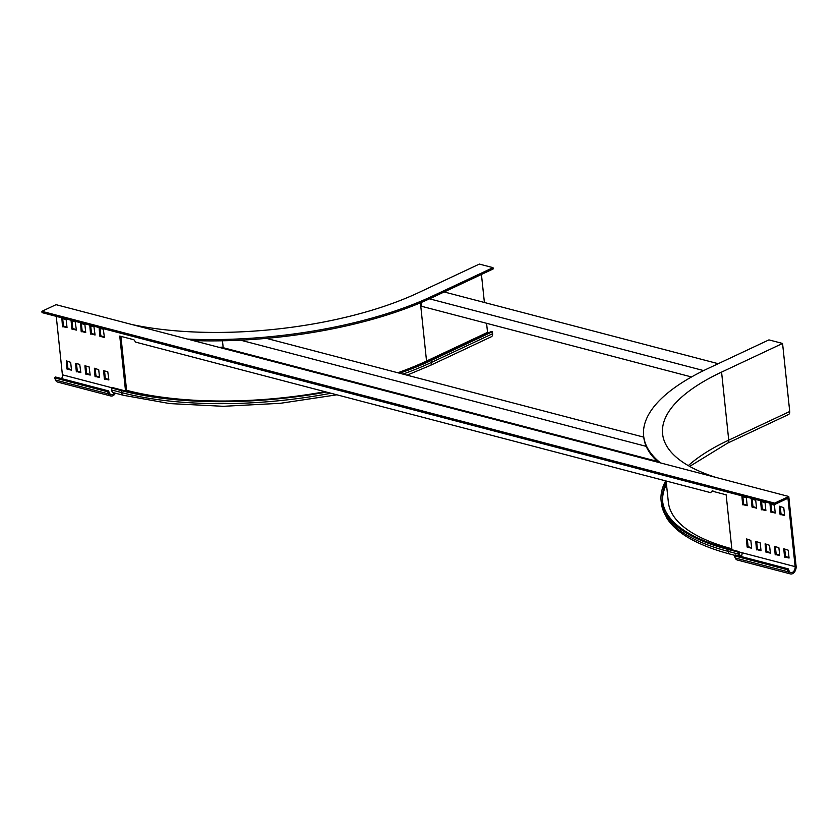 <?xml version="1.0" encoding="UTF-8"?>
<svg xmlns="http://www.w3.org/2000/svg" width="838" height="838" viewBox="0 0 838 838"><rect width="100%" height="100%" fill="white"/><g stroke="black" fill="none" stroke-linecap="round" stroke-linejoin="round"><path stroke-width="1.26" d="M193.337 340.605A230.796 83.57 -6 0 0 432.167 297.605L493.153 268.956L493.016 267.647L479.367 264.075L418.382 292.724A211.742 76.677 -6 0 1 132.079 324.568M187.523 339.086A230.796 83.57 -6 0 0 432.02 296.296L493.016 267.647M487.716 333.199A2.828 1.823 64.8 0 1 487.538 332.382L486.585 323.311M484.395 302.487L481.441 274.455M398.574 372.962A218.802 79.233 -6 0 0 430.376 360.141L491.372 331.481L492.377 331.743L492.587 333.713A4.232 2.734 -115.2 0 1 491.361 336.75L430.365 365.399A4.232 2.734 -115.2 0 0 431.601 362.362L431.392 360.403L492.377 331.743M336.876 394.803L280.311 403.308L223.327 406.304L169.863 403.591L123.563 395.327A4.232 2.849 -75.3 0 1 121.699 392.603L121.5 390.644L111.391 388.004L112.365 387.544L122.474 390.183A218.802 79.233 -6 0 0 325.28 391.765M121.5 390.644A220.205 79.736 -6 0 0 326.474 392.079M399.6 373.235A220.205 79.736 -6 0 0 431.392 360.403M123.563 395.327L113.455 392.687A4.232 2.849 -75.3 0 1 111.601 389.963L111.391 388.004M691.528 376.964L421.776 306.341L421.367 302.424M429.527 298.831L703.648 370.595M444.192 291.959L718.229 363.702M126.077 391.105L120.808 336.331M731.92 549.738L726.148 494.808L711.965 491.089L710.666 492.66L135.651 342.124L133.933 339.767L119.75 336.059L125.522 390.969M222.468 340.794L223.128 347.058L220.237 347.288A214.214 77.567 174 0 1 218.896 347.299M222.489 347.519L657.306 461.361M646.192 446.361L240.579 340.176M266.421 338.363L643.773 437.153M71.827 328.915L76.373 330.109L75.263 321.865L71.104 320.807L71.827 328.915L72.801 328.454L72.016 321.017M62.473 326.474L67.03 327.658L66.202 319.812L61.865 318.356L62.473 326.474L63.458 326.013L62.672 318.566M711.965 491.089L712.897 490.712M741.263 556.547A4.588 3.09 104.7 0 0 742.059 552.745L739.011 551.938M795.126 566.635L787.94 498.254L774.762 504.445L774.626 503.135L788.778 496.494L796.1 566.174A6.002 4.033 -75.3 0 1 790.433 573.925A6.002 4.033 -75.3 0 1 788.254 571.851L787.332 569.704L788.202 568.834L789.124 570.971A4.588 3.09 -75.3 0 0 790.789 572.564A4.588 3.09 -75.3 0 0 795.126 566.635L742.059 552.745M61.603 378.608A4.588 3.09 -75.3 0 0 62.4 374.806L56.251 316.345M81.171 331.366L85.727 332.55L84.9 324.704L80.563 323.248L81.171 331.366L82.155 330.905L81.37 323.458M90.525 333.807L95.071 335.001L93.961 326.757L89.802 325.71L90.525 333.807L91.499 333.356L90.713 325.909M99.869 336.258L104.415 337.452L103.304 329.208L99.146 328.15L99.869 336.258L100.843 335.797L100.068 328.36M66.946 369.003L71.492 370.187L70.675 362.341L66.338 360.885L66.946 369.003L67.92 368.542L67.145 361.094M76.3 371.444L80.846 372.638L79.736 364.394L75.577 363.346L76.3 371.444L77.274 370.983L76.488 363.545M85.644 373.895L90.19 375.089L89.079 366.835L84.921 365.787L85.644 373.895L86.618 373.434L85.843 365.986M94.998 376.346L99.544 377.529L98.716 369.684L94.39 368.228L94.998 376.346L95.972 375.885L95.186 368.437M104.341 378.786L108.888 379.981L107.777 371.737L103.619 370.679L104.341 378.786L105.316 378.326L104.53 370.888M775.244 513.066L770.698 511.882L769.975 503.774L774.417 505.22L775.244 513.066M784.588 515.517L780.042 514.323L779.319 506.215L783.771 507.66L784.588 515.517M765.89 510.625L761.344 509.431L760.621 501.323L765.073 502.769L765.89 510.625M756.546 508.174L752 506.98L751.277 498.882L755.719 500.317L756.546 508.174M747.192 505.723L742.646 504.539L741.923 496.431L746.375 497.877L747.192 505.723M789.061 558.045L784.515 556.851L783.792 548.754L788.233 550.189L789.061 558.045M779.717 555.594L775.16 554.41L774.438 546.303L778.89 547.748L779.717 555.594M770.363 553.153L765.817 551.959L765.094 543.852L769.535 545.297L770.363 553.153M761.019 550.702L756.473 549.508L755.75 541.411L760.192 542.846L761.019 550.702M751.665 548.251L747.119 547.067L746.396 538.96L750.838 540.405L751.665 548.251M774.626 503.135L41.9 311.317L42.036 312.626L774.762 504.445M41.9 311.317L56.052 304.665L788.778 496.494M76.331 329.701L72.801 328.454M66.988 327.249L63.458 326.013M85.675 332.152L82.155 330.905M95.029 334.592L91.499 333.356M104.373 337.044L100.843 335.797M71.45 369.778L67.92 368.542M80.804 372.229L77.274 370.983M90.148 374.68L86.618 373.434M99.502 377.121L95.972 375.885M108.846 379.572L105.316 378.326M770.887 503.973L771.672 511.421L775.202 512.657M780.241 506.424L781.016 513.862L784.546 515.108M761.543 501.522L762.318 508.97L765.848 510.216M752.189 499.081L752.974 506.529L756.505 507.765M742.845 496.63L743.62 504.078L747.15 505.314M784.703 548.953L785.489 556.401L789.019 557.637M775.36 546.502L776.145 553.949L779.675 555.185M766.005 544.061L766.791 551.498L770.321 552.745M756.662 541.61L757.447 549.058L760.977 550.294M747.318 539.159L748.093 546.606L751.623 547.853M108.531 390.896L107.662 391.775L108.584 393.923A6.002 4.033 104.7 0 0 110.763 395.986L57.707 382.097A6.002 4.033 -75.3 0 1 55.528 380.033L54.606 377.886L55.476 377.006L108.531 390.896L109.464 393.043A4.588 3.09 104.7 0 0 111.119 394.625A4.588 3.09 104.7 0 0 114.397 392.928M110.763 395.986A6.002 4.033 104.7 0 0 115.403 393.19M107.662 391.775L54.606 377.886M788.202 568.834L735.135 554.945L734.266 555.814L735.198 557.961A6.002 4.033 104.7 0 0 737.377 560.035L790.433 573.925M734.266 555.814L787.332 569.704M660.501 462.911A230.796 83.57 174 0 1 643.647 435.917A230.796 83.57 174 0 1 707.932 368.531L768.928 339.882L782.566 343.454L721.581 372.103A211.742 76.677 -6 0 0 662.596 433.927A211.742 76.677 -6 0 0 715.935 477.419M658.438 462.367A230.796 83.57 174 0 1 643.783 437.227L643.647 435.917M782.566 343.454L789.721 411.5A4.232 2.734 64.8 0 1 788.495 414.538L727.499 443.187L689.674 466.41M738.907 555.929A4.232 2.849 -75.3 0 1 738.205 554.002L728.096 551.362A220.205 79.736 174 0 1 661.329 502.852L666.482 517.591C676.036 533.104 697.195 545.266 729.95 554.086A4.232 2.849 -75.3 0 1 728.096 551.362L727.887 549.393L737.995 552.043L738.969 551.582L728.871 548.942A218.802 79.233 174 0 1 662.523 500.747A218.802 79.233 174 0 1 666.273 482.374M727.887 549.393A220.205 79.736 174 0 1 661.119 500.894A220.205 79.736 174 0 1 665.686 480.886M738.969 551.582L739.179 553.551A2.828 1.896 104.7 0 0 740.415 555.364A2.828 1.896 104.7 0 0 741.902 554.924M738.205 554.002L737.995 552.043M432.167 297.605L432.02 296.296M397.788 372.763A213.156 77.18 -6 0 0 426.542 361.042L420.425 302.822M426.542 361.042L487.538 332.382M402.921 374.104A220.205 79.736 -6 0 0 431.601 362.362L492.587 333.713M325.018 391.702A213.156 77.18 -6 0 1 126.58 390.319L120.913 336.363M111.601 389.963L121.699 392.603A220.205 79.736 -6 0 0 330.947 393.252M62.4 374.806L111.894 387.764M108.584 393.923L55.528 380.033M62.766 326.862L63.74 326.401M72.11 329.313L73.084 328.852M81.464 331.754L82.438 331.303M90.808 334.205L91.782 333.744M100.162 336.656L101.136 336.195M67.239 369.39L68.213 368.93M76.583 371.842L77.557 371.381M85.926 374.282L86.911 373.832M95.281 376.733L96.255 376.272M104.624 379.185L105.609 378.724M735.198 557.961L788.254 571.851M780.335 514.721L781.309 514.26M780.042 514.323L781.016 513.862M770.981 512.269L771.955 511.809M770.698 511.882L771.672 511.421M761.344 509.431L762.318 508.97M761.637 509.818L762.611 509.368M752 506.98L752.974 506.529M752.283 507.378L753.257 506.917M742.646 504.539L743.62 504.078M742.939 504.926L743.914 504.466M784.515 556.851L785.489 556.401M784.797 557.249L785.772 556.788M775.16 554.41L776.145 553.949M775.454 554.798L776.428 554.337M765.817 551.959L766.791 551.498M766.1 552.357L767.084 551.896M756.473 549.508L757.447 549.058M756.756 549.906L757.73 549.445M747.119 547.067L748.093 546.606M747.402 547.455L748.386 547.005M721.581 372.103L728.735 440.149L789.721 411.5M688.302 465.624A211.742 76.677 174 0 1 728.735 440.149A4.232 2.734 64.8 0 1 727.499 443.187M731.815 548.764A213.156 77.18 174 0 1 668.347 502.119L666.126 481.002M662.649 501.732A218.802 79.233 174 0 1 666.472 484.333M407.038 375.183L430.365 365.399M661.329 502.852L661.119 500.894M729.95 554.086L734.748 555.332"/></g></svg>

